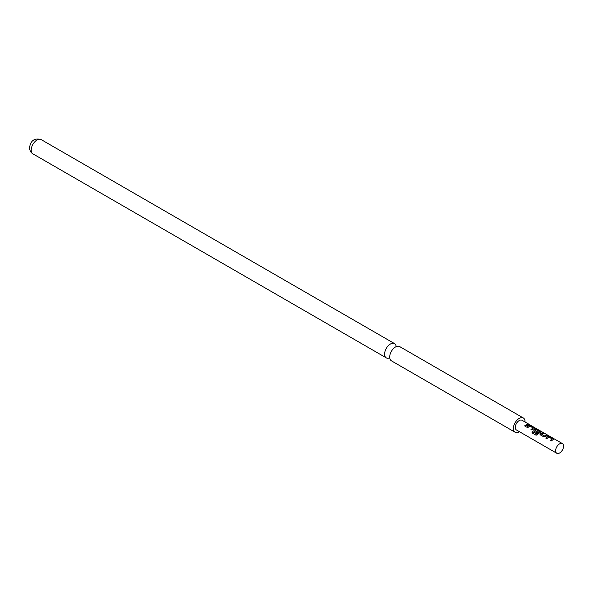 <?xml version="1.0" encoding="UTF-8"?>
<svg xmlns="http://www.w3.org/2000/svg" width="592" height="592" viewBox="0 0 592 592"><rect width="100%" height="100%" fill="white"/><g stroke="black" fill="none" stroke-linecap="round" stroke-linejoin="round"><path stroke-width="0.89" d="M528.434 424.079L562.4 443.571A5.602 3.234 -60 0 1 561.579 451.245A5.602 3.234 -60 0 1 556.798 453.272A5.602 3.234 -60 0 1 557.62 445.606A5.602 3.234 -60 0 1 562.4 443.571M515.107 432.249L391.401 360.824A8.236 4.758 -60 0 1 389.699 357.057A8.236 4.758 -60 0 1 393.288 348.769A8.236 4.758 -60 0 1 399.637 346.564L523.343 417.982A8.236 4.758 120 0 0 516.994 420.187A8.236 4.758 120 0 0 513.397 428.475A8.236 4.758 120 0 0 515.107 432.249A8.236 4.758 120 0 0 519.443 431.709M533.999 431.242L533.962 429.91L535.323 429.126L537.114 429.444L540.54 431.42L540.577 432.153L536.152 435.238L532.038 432.863L532.748 431.746L536.618 433.98L539.364 431.583L536.197 429.688L534.961 430.317L537.743 432.012L536.803 432.863L533.658 430.858M525.045 422.007A8.236 4.758 120 0 0 525.045 421.748A8.236 4.758 120 0 0 523.343 417.982M396.203 346.623A8.236 4.758 120 0 0 394.531 343.612A8.236 4.758 120 0 0 388.189 345.824A8.236 4.758 120 0 0 384.593 354.112A8.236 4.758 120 0 0 386.302 357.879A8.236 4.758 120 0 0 389.736 357.82M549.835 436.785L553.254 438.761L553.298 439.501L551.056 441.092L550.079 440.529L552.188 438.983L549.021 437.096L546.786 438.628L545.809 438.065L548.044 436.467L549.835 436.785L553.254 438.761L553.298 439.501M540.363 434.92L540.318 433.588L542.561 432.589L543.537 433.152L541.428 434.054L544.596 435.964L546.83 435.053L547.807 435.623L543.789 436.896L540.022 434.528M530.75 425.774L534.176 427.75L534.213 428.482L531.979 430.081L531.002 429.511L533.111 427.972L529.944 426.077L527.709 427.609L526.732 427.047L528.967 425.456L530.75 425.774L534.176 427.75L534.213 428.482M527.753 424.042L528.73 424.605L525.622 426.41L524.645 425.84L527.753 424.042L528.671 424.804M556.798 453.272L516.424 429.962A5.602 3.234 -60 0 1 517.245 422.296A5.602 3.234 -60 0 1 522.026 420.261L529.026 424.301M536.071 435.201L531.927 432.811L532.659 431.642L536.53 433.877L539.364 431.583M534.065 431.376L533.991 430.073L535.301 429.318L540.54 431.42L540.577 432.153M524.704 425.974L527.694 424.242M526.791 427.18L528.967 425.456M528.937 425.648L530.691 425.974M531.061 429.644L533.111 427.972M534.117 427.949L534.191 428.675M540.474 431.62L540.548 432.345M537.765 432.175L534.961 430.317M540.422 435.046L540.318 433.588M541.428 434.054L544.618 436.126L546.83 435.053M546.771 435.253L547.748 435.823M540.348 433.744L542.561 432.589M542.501 432.789L543.478 433.351M545.868 438.191L548.044 436.467M548.014 436.659L549.768 436.985M550.138 440.655L552.188 438.983M553.194 438.968L553.268 439.693M31.206 150.087A8.236 4.758 120 0 0 32.915 153.853C30.814 152.595 29.711 150.597 29.6 147.845C29.881 144.1 31.968 137.107 41.151 139.586A8.236 4.758 120 0 0 34.802 141.799A8.236 4.758 120 0 0 31.206 150.087M32.915 153.853L386.302 357.879M41.151 139.586L394.531 343.612"/></g></svg>

